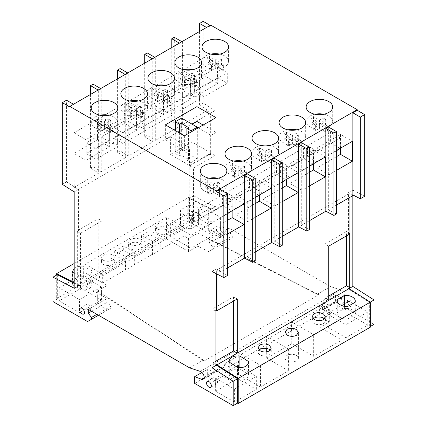 <?xml version="1.0" encoding="UTF-8"?>
<svg xmlns="http://www.w3.org/2000/svg" width="427" height="427" viewBox="0 0 427 427"><rect width="100%" height="100%" fill="white"/><g stroke="black" fill="none" stroke-linecap="round" stroke-linejoin="round"><path stroke-width="0.32" stroke-dasharray="2.13 1.6" d="M355.109 302.236L355.109 314.72L347.941 318.857L347.941 306.378M337.234 301.558L337.234 312.676L344.402 308.54A9.074 5.241 180 0 1 352.633 309.97A9.074 5.241 180 0 1 355.291 313.674A9.074 5.241 180 0 1 355.109 314.72M337.234 312.676A9.207 5.316 -0 0 0 337.084 313.626A9.207 5.316 -0 0 0 339.785 317.384A9.207 5.316 -0 0 0 347.941 318.857M324.568 318.884A6.64 3.832 180 0 1 325.47 320.81A6.64 3.832 180 0 1 321.371 324.355A6.64 3.832 180 0 1 314.133 323.522A6.64 3.832 180 0 1 312.185 320.81A6.64 3.832 180 0 1 313.263 318.718M108.906 115.221A13.28 7.665 180 0 1 113.87 117.03A13.28 7.665 180 0 1 117.761 122.453A13.28 7.665 180 0 1 113.87 127.87A13.28 7.665 180 0 1 95.088 127.87A13.28 7.665 180 0 1 91.197 122.453A13.28 7.665 180 0 1 100.051 115.221M138.545 100.964A13.28 7.665 180 0 1 143.509 102.774A13.28 7.665 180 0 1 147.4 108.191A13.28 7.665 180 0 1 139.202 115.274A13.28 7.665 180 0 1 124.732 113.614A13.28 7.665 180 0 1 120.841 108.191A13.28 7.665 180 0 1 124.732 102.774A13.28 7.665 180 0 1 129.696 100.964M165.591 85.352A13.28 7.665 180 0 1 170.554 87.156A13.28 7.665 180 0 1 174.446 92.579A13.28 7.665 180 0 1 170.554 98.002A13.28 7.665 180 0 1 151.777 98.002A13.28 7.665 180 0 1 147.886 92.579A13.28 7.665 180 0 1 156.741 85.352M192.668 69.718A13.28 7.665 180 0 1 197.632 71.528A13.28 7.665 180 0 1 201.523 76.945A13.28 7.665 180 0 1 197.632 82.368A13.28 7.665 180 0 1 178.849 82.368A13.28 7.665 180 0 1 174.958 76.945A13.28 7.665 180 0 1 183.813 69.718M219.713 54.106A13.28 7.665 180 0 1 224.677 55.91A13.28 7.665 180 0 1 228.562 61.333A13.28 7.665 180 0 1 220.364 68.416A13.28 7.665 180 0 1 205.894 66.756A13.28 7.665 180 0 1 202.003 61.333A13.28 7.665 180 0 1 205.894 55.91A13.28 7.665 180 0 1 210.858 54.106M218.021 178.219A13.28 7.665 180 0 1 222.985 180.029A13.28 7.665 180 0 1 226.876 185.446A13.28 7.665 180 0 1 222.985 190.869A13.28 7.665 180 0 1 204.202 190.869A13.28 7.665 180 0 1 200.316 185.446A13.28 7.665 180 0 1 209.166 178.219M242.685 161.086A13.28 7.665 180 0 1 247.649 162.895A13.28 7.665 180 0 1 251.54 168.318A13.28 7.665 180 0 1 243.342 175.401A13.28 7.665 180 0 1 228.867 173.736A13.28 7.665 180 0 1 224.981 168.318A13.28 7.665 180 0 1 228.867 162.895A13.28 7.665 180 0 1 233.831 161.086M269.731 145.474A13.28 7.665 180 0 1 274.694 147.283A13.28 7.665 180 0 1 278.585 152.701A13.28 7.665 180 0 1 270.387 159.789A13.28 7.665 180 0 1 255.912 158.123A13.28 7.665 180 0 1 252.021 152.701A13.28 7.665 180 0 1 255.912 147.283A13.28 7.665 180 0 1 260.876 145.474M296.802 129.84A13.28 7.665 180 0 1 301.766 131.649A13.28 7.665 180 0 1 305.657 137.072A13.28 7.665 180 0 1 297.459 144.155A13.28 7.665 180 0 1 282.989 142.495A13.28 7.665 180 0 1 279.098 137.072A13.28 7.665 180 0 1 282.989 131.649A13.28 7.665 180 0 1 287.953 129.84M323.847 114.228A13.28 7.665 180 0 1 328.811 116.037A13.28 7.665 180 0 1 332.702 121.46A13.28 7.665 180 0 1 324.504 128.543A13.28 7.665 180 0 1 310.034 126.878A13.28 7.665 180 0 1 306.143 121.46A13.28 7.665 180 0 1 310.034 116.037A13.28 7.665 180 0 1 314.998 114.228M112.824 260.048L114.751 257.433L112.803 254.919C109.686 253.611 106.563 253.697 103.43 255.186L101.471 257.823L103.414 260.337C106.558 261.65 109.691 261.554 112.824 260.048M112.803 259.045A6.64 3.832 180 0 1 114.751 261.751A6.64 3.832 180 0 1 110.652 265.295A6.64 3.832 180 0 1 103.414 264.462A6.64 3.832 180 0 1 101.471 261.751A6.64 3.832 180 0 1 103.398 259.05A6.64 3.832 180 0 1 103.43 259.034A6.64 3.832 180 0 1 112.803 259.045M139.944 244.393L141.887 241.762L139.944 239.248C136.811 237.94 133.683 238.031 130.555 239.526L128.607 242.157L130.555 244.671C133.683 245.979 136.811 245.888 139.944 244.393M139.944 248.797A6.64 3.832 180 0 1 130.555 248.797A6.64 3.832 180 0 1 128.607 246.085A6.64 3.832 180 0 1 132.706 242.541A6.64 3.832 180 0 1 139.944 243.374A6.64 3.832 180 0 1 141.887 246.085A6.64 3.832 180 0 1 139.944 248.797M166.984 228.781L168.884 226.177L166.941 223.663C163.835 222.36 160.723 222.446 157.595 223.913L155.604 226.572L157.552 229.085C160.707 230.399 163.851 230.297 166.984 228.781M157.552 233.211A6.64 3.832 -0 0 0 164.785 234.039A6.64 3.832 -0 0 0 168.884 230.5A6.64 3.832 -0 0 0 166.941 227.788A6.64 3.832 -0 0 0 157.51 227.81A6.64 3.832 -0 0 0 155.604 230.5A6.64 3.832 -0 0 0 157.552 233.211M198.528 211.29L198.71 210.292C198.667 208.931 197.781 207.784 196.052 206.855C193.719 205.723 190.976 205.35 187.821 205.745L180.653 209.881L180.504 210.789C180.546 212.171 181.443 213.329 183.204 214.274C185.505 215.4 188.222 215.784 191.36 215.427L198.528 211.29L198.528 224.405L191.36 228.546L191.36 215.427M180.653 209.881L180.653 222.366L187.821 218.224A9.074 5.241 180 0 1 196.052 219.654A9.074 5.241 180 0 1 198.71 223.358A9.074 5.241 180 0 1 198.528 224.405M180.653 222.366A9.207 5.316 -0 0 0 180.504 223.316A9.207 5.316 -0 0 0 183.204 227.073A9.207 5.316 -0 0 0 191.36 228.546M212.779 379.363A3.411 1.97 60 0 1 213.484 377.804A3.411 1.97 60 0 1 216.11 378.717A3.411 1.97 60 0 1 217.599 382.144A3.411 1.97 60 0 1 216.895 383.708A3.411 1.97 60 0 1 214.269 382.795A3.411 1.97 60 0 1 212.779 379.363M85.886 306.1A3.411 1.97 60 0 1 86.59 304.542A3.411 1.97 60 0 1 89.216 305.454A3.411 1.97 60 0 1 90.705 308.881A3.411 1.97 60 0 1 90.001 310.445A3.411 1.97 60 0 1 87.375 309.532A3.411 1.97 60 0 1 85.886 306.1M204.133 377.196L224.431 365.475L224.202 363.996L324.413 306.138L329.318 308.972L319.924 314.395L319.609 314.213L319.609 305.54L291.438 321.803L313.664 334.635L341.835 318.371L341.835 340.057L313.664 356.321L291.753 343.671L266.71 358.13L288.62 370.78L260.454 387.043L238.538 374.394L229.085 379.849L222.835 376.214L215.005 380.729L207.661 375.925L207.666 369.163L214.076 372.024L204.058 377.81M342.39 297.945L335.547 295.335L335.547 302.092L322.54 309.602L330.882 313.85L330.888 305.284L329.82 305.204L342.39 297.945A4.665 2.695 -120 0 0 344.023 297.859A4.665 2.695 -120 0 0 344.984 295.874L324.643 307.616A4.494 2.594 -120 0 0 324.413 306.138M344.984 295.874A4.494 2.594 -120 0 0 341.808 290.397A4.494 2.594 -120 0 0 341.146 290.093L330.535 286.576L229.155 228.045L209.492 239.392L209.492 243.054L212.833 247.244L212.833 249.09L208.515 251.519L232.299 237.828L232.299 235.982L229.155 231.674L229.155 228.045M259.061 350.012A6.64 3.832 -0 0 0 257.988 352.104A6.64 3.832 -0 0 0 259.931 354.816A6.64 3.832 -0 0 0 267.169 355.643A6.64 3.832 -0 0 0 271.268 352.104A6.64 3.832 -0 0 0 270.366 350.177M296.445 355.419A6.64 3.832 180 0 1 298.393 358.13A6.64 3.832 180 0 1 294.294 361.669A6.64 3.832 180 0 1 287.056 360.836A6.64 3.832 180 0 1 285.113 358.13A6.64 3.832 180 0 1 287.056 355.419A6.64 3.832 180 0 1 296.445 355.419M219.04 234.791A3.411 1.97 -120 0 0 217.551 231.359A3.411 1.97 -120 0 0 214.925 230.447A3.411 1.97 -120 0 0 214.221 232.005A3.411 1.97 -120 0 0 215.71 235.437A3.411 1.97 -120 0 0 218.336 236.35A3.411 1.97 -120 0 0 219.04 234.791M225.301 231.178A3.411 1.97 -120 0 0 223.812 227.746A3.411 1.97 -120 0 0 221.186 226.833A3.411 1.97 -120 0 0 220.481 228.392A3.411 1.97 -120 0 0 221.965 231.824A3.411 1.97 -120 0 0 224.597 232.736A3.411 1.97 -120 0 0 225.301 231.178M345.934 308.054A3.411 1.97 -120 0 0 344.445 304.622A3.411 1.97 -120 0 0 341.819 303.709A3.411 1.97 -120 0 0 341.114 305.268A3.411 1.97 -120 0 0 342.603 308.7A3.411 1.97 -120 0 0 345.229 309.612A3.411 1.97 -120 0 0 345.934 308.054M352.195 304.44A3.411 1.97 -120 0 0 350.706 301.008A3.411 1.97 -120 0 0 348.08 300.096A3.411 1.97 -120 0 0 347.375 301.654A3.411 1.97 -120 0 0 348.864 305.086A3.411 1.97 -120 0 0 351.49 305.999A3.411 1.97 -120 0 0 352.195 304.44M335.547 302.092L374.063 324.328M77.938 230.42L78.573 230.788L78.573 189.364L74.181 186.567L74.181 187.298L77.938 189.689L77.938 230.42L98.231 218.704L98.231 272.901L210.031 208.355L210.666 208.723L210.666 209.406L189.407 198.406L193.789 195.876L193.789 220.252L228.215 240.123M193.789 195.876L215.048 206.876L215.048 110.577L203.177 103.019L203.177 21.35M210.148 25.374L210.65 25.668L210.65 25.081M364.679 196.26L352.809 190.116L352.809 195.651L349.051 193.693L349.051 197.818M370.278 302.135L369.681 302.476L369.681 326.858L370.305 327.221M370.305 326.495L369.681 326.858M194.691 383.414L207.661 375.925M330.882 313.85L323.058 318.366L329.318 321.985L319.924 327.408L341.835 340.057M234.412 402.053L215.635 391.212L237.545 378.562L256.323 389.403L234.412 402.053L234.412 389.04L215.635 378.199L237.545 365.549L256.323 376.39L234.412 389.04M345.886 337.698L327.103 326.852L349.014 314.203L367.796 325.048L345.886 337.698L345.886 324.685L327.103 313.845L349.014 301.19L367.796 312.036L345.886 324.685M237.722 367.519L237.722 380.121A9.031 5.215 -0 0 0 248.503 375.007A9.031 5.215 -0 0 0 248.333 373.999L248.333 363.521M237.722 380.121L229.272 375.242A9.031 5.215 180 0 1 229.102 374.233A9.031 5.215 180 0 1 239.883 369.115L248.333 373.999M237.545 365.549L237.545 378.562M215.635 391.212L215.635 378.199M256.323 389.403L256.323 376.39M229.272 362.139L229.272 375.242M239.883 367.684L239.883 369.115M266.4 336.262L288.62 349.094L260.454 365.357L238.229 352.526L266.4 336.262L266.4 344.936L238.229 361.199L238.229 352.526M291.753 343.671L291.753 330.658L291.438 330.477L319.609 314.213M291.753 330.658L266.71 345.117L266.4 344.936M238.538 374.394L238.538 361.381L238.229 361.199M238.538 361.381L229.091 366.836L224.202 363.996M324.643 307.616A4.665 2.695 60 0 1 323.682 309.602A4.665 2.695 60 0 1 323.058 309.81L323.058 318.366M329.318 308.972L329.318 321.985M319.924 327.408L319.924 320.693M319.924 317.031L319.924 314.395M341.835 318.371L319.609 305.54M291.438 330.477L291.438 321.803M313.664 356.321L313.664 334.635M266.71 358.13L266.71 351.864M266.71 348.464L266.71 345.117M288.62 349.094L288.62 370.78M260.454 365.357L260.454 387.043M229.091 366.836L229.085 379.849M222.835 376.214L222.835 367.663L223.47 367.455L224.431 365.475M222.835 367.663L215.016 372.179L214.087 372.024M227.516 267.985L220.732 271.903L216.959 269.955L216.959 274.027M220.732 271.903L220.732 271.182L216.334 268.909L216.334 273.707M74.191 283.405L78.573 285.674L78.573 284.985L74.191 282.674M57.319 274.673L57.319 299.039L56.684 298.676L56.684 275.036M211.952 271.439L216.334 268.909M227.516 275.447L220.044 271.583L220.732 271.182M255.25 251.978L247.148 256.654L247.148 173.816M282.295 236.361L274.193 241.041L274.193 158.203M309.399 220.711L301.297 225.392L301.297 142.554M336.444 205.099L328.342 209.774L328.342 126.936M220.044 271.583L220.044 189.465M282.295 201.683L274.801 206.006L274.801 186.108L282.295 181.779M309.399 186.033L301.852 190.389L301.852 170.49L309.399 166.13M336.444 170.416L328.907 174.771L328.907 154.868L336.444 150.517M255.25 217.295L247.745 221.624L247.745 201.725L255.25 197.397M227.516 234.049L220.572 238.058L220.572 217.412L227.516 213.404M227.516 220.316L208.68 231.194L208.68 210.548L220.572 217.412M208.68 210.548L232.155 196.996L232.155 210.73M244.052 203.86L232.155 196.996M220.572 238.058L208.68 231.194M232.112 210.751L232.112 200.471L208.936 213.847L208.936 224.431L227.516 213.708M222.408 205.451L199.238 218.832L199.238 208.248L222.408 194.867L222.408 205.451L231.85 210.901M208.936 224.431L199.238 218.832M208.936 213.847L199.238 208.248M232.112 200.471L222.408 194.867M282.295 187.944L262.904 199.142L262.904 179.239L274.801 186.108M262.904 179.239L286.384 165.687L286.384 179.42M298.276 172.556L286.384 165.687M274.801 206.006L262.904 199.142M286.218 179.516L286.218 169.231L263.048 182.612L263.048 193.196L282.295 182.083M276.515 174.211L253.344 187.592L253.344 177.008L276.515 163.626L276.515 174.211L285.957 179.666M263.048 193.196L253.344 187.592M263.048 182.612L253.344 177.008M286.218 169.231L276.515 163.626M309.399 172.294L289.96 183.519L289.96 163.621L301.852 170.49M289.96 163.621L313.434 150.069L313.434 163.803M325.331 156.933L313.434 150.069M301.852 190.389L289.96 183.519M313.274 163.893L313.274 153.613L290.098 166.989L290.098 177.573L309.399 166.434M303.57 148.009L303.57 158.593L280.395 171.974L280.395 161.39L303.57 148.009L313.274 153.613M313.012 164.048L303.57 158.593M290.098 177.573L280.395 171.974M290.098 166.989L280.395 161.39M336.444 156.682L317.01 167.902L317.01 148.004L340.49 134.446L352.382 141.316M340.49 134.446L340.49 148.185M328.907 174.771L317.01 167.902M328.907 154.868L317.01 148.004M340.324 148.276L340.324 137.99L317.154 151.371L317.154 161.956L336.444 150.816M330.621 142.976L307.451 156.351L307.451 145.772L330.621 132.391L330.621 142.976L340.068 148.425M317.154 161.956L307.451 156.351M317.154 151.371L307.451 145.772M340.324 137.99L330.621 132.391M255.25 203.562L235.853 214.76L235.853 194.861L259.328 181.304L271.22 188.174M259.328 181.304L259.328 195.043M247.745 221.624L235.853 214.76M247.745 201.725L235.853 194.861M259.168 195.134L259.168 184.848L235.992 198.229L235.992 208.814L255.25 197.696M249.464 189.834L226.289 203.209L226.289 192.625L249.464 179.249L249.464 189.834L258.906 195.283M235.992 208.814L226.289 203.209M235.992 198.229L226.289 192.625M259.168 184.848L249.464 179.249M69.798 106.985L74.026 104.546L74.026 132.802L97.5 119.25L97.5 139.896L74.026 153.448L74.181 186.567M74.181 187.298L98.658 173.165L98.658 90.327L101.194 88.859L101.194 117.121L124.673 103.564L124.673 123.462L101.194 137.019L101.194 171.702L125.703 157.552L125.703 74.709L128.239 73.247L128.239 101.503L151.724 87.946L151.724 107.844L128.239 121.401L128.239 156.085L152.807 141.903L152.807 59.059L155.311 57.618L155.311 85.875L178.78 72.323L178.78 92.227L155.311 105.773L155.311 140.456L179.884 126.269L179.884 43.431L182.388 41.985L182.388 70.241L205.83 56.706L205.83 76.604L182.388 90.14L182.388 124.823L206.268 111.036L206.268 110.305L207.02 109.872L207.02 27.76L210.65 25.668M90.556 94.42L90.556 168.003L98.658 173.165M90.556 168.003L93.091 166.541L101.194 171.702M117.601 78.803L117.601 152.391L125.703 157.552M117.601 152.391L120.136 150.923L128.239 156.085M144.705 63.153L144.705 136.741L152.807 141.903M144.705 136.741L147.208 135.295L155.311 140.456M171.782 47.525L171.782 121.108L179.884 126.269M171.782 121.108L174.285 119.661L182.388 124.823M206.268 111.036L210.031 113.427L210.031 154.158L210.666 154.526L210.666 113.107L206.268 110.305M77.938 189.689L210.031 113.427M193.49 222.237L215.037 209.801L215.037 155.604L193.49 168.041L193.49 222.237L189.737 220.07L189.737 165.873L210.031 154.158M78.573 284.985L77.324 285.706L80.441 287.51L101.989 275.068L101.989 220.871L98.231 218.704M101.989 220.871L80.441 233.307L77.324 231.509L78.573 230.788M77.324 285.706L77.324 231.509M74.191 288.198L78.573 285.674M78.573 189.364L74.191 191.894M74.026 186.658L66.548 181.897L66.548 100.233M62.321 184.341L66.548 181.897M73.519 104.257L74.026 104.546M74.026 132.802L85.918 139.672L85.918 160.317L74.026 153.448M85.918 160.317L109.392 146.765L109.392 126.12L85.918 139.672M97.5 139.896L109.392 146.765M97.5 119.25L109.392 126.12M109.349 129.594L109.349 140.179L86.179 153.555L86.179 142.97L109.349 129.594L119.053 135.194L119.053 145.778L95.883 159.159L86.179 153.555M109.349 140.179L119.053 145.778M95.883 159.159L95.883 148.575L86.179 142.97M95.883 148.575L119.053 135.194M57.319 299.039L52.937 301.569M56.684 298.676L188.771 222.414L189.407 222.782L193.789 220.252M184.069 248.984L188.483 251.524L197.877 246.101L208.515 251.519M87.514 321.536L107.166 310.162L97.671 303.949L107.065 298.532L85.128 285.866L166.546 238.858L184.08 248.978M190.992 248.268L170.645 236.521L192.556 223.871L212.902 235.619L190.992 248.268L190.992 235.256L170.645 223.513L192.556 210.863L212.902 222.606L190.992 235.256M81.082 288.23L101.429 299.978L79.518 312.628L59.172 300.88L81.082 288.23L81.082 275.218L59.172 287.867L79.518 299.615L79.518 312.628M79.518 299.615L101.429 286.965L81.082 275.218M101.429 299.978L101.429 286.965M59.172 300.88L59.172 287.867M81.157 289.73L72.707 284.852A9.031 5.215 180 0 1 72.531 283.838A9.031 5.215 180 0 1 83.318 278.724L91.768 283.603A9.031 5.215 180 0 1 91.938 284.617A9.031 5.215 180 0 1 81.157 289.73L81.157 276.739L74.191 273.131M72.707 284.852L72.707 272.362M74.191 268.498C76.524 266.79 79.561 266.032 83.318 266.234L83.318 278.724M91.768 283.603L91.938 271.567C91.095 275.041 87.503 276.765 81.157 276.739M83.318 266.234L91.768 270.611M101.989 275.068L98.231 272.901L77.938 284.617M210.031 208.355L188.771 197.343L74.191 263.496M141.46 235.597L152.514 241.212L161.123 236.243L150.064 230.628L141.46 235.597L141.454 239.574L150.064 234.604L160.835 240.711L160.83 249.389L161.112 249.549L152.503 254.519L152.514 241.212M125.703 256.696L134.324 251.716L123.312 246.075L114.687 251.049L125.703 256.696L125.703 269.992L125.415 269.832L102.693 282.952L85.165 272.832L85.165 264.158L166.546 217.172L184.08 227.292L160.835 240.711M192.556 210.863L192.556 223.871M170.645 236.521L170.645 223.513M212.902 235.619L212.902 222.606M187.821 205.745L187.821 218.224M152.503 254.519L152.22 254.359L152.225 245.68L134.041 256.179L134.041 264.852L134.324 265.018L125.703 269.992M102.693 282.952L102.693 274.278L125.415 261.159L114.687 255.026L123.312 250.046L134.041 256.179M102.693 274.278L85.165 264.158M152.225 245.68L141.454 239.574M188.483 251.524L188.483 238.512L184.069 235.971L160.83 249.389M188.483 238.512L197.877 233.089L318.9 294.737L204.453 360.81L97.671 290.942L107.065 285.519L85.138 272.858L85.133 285.871M152.22 254.359L134.041 264.852M161.112 249.549L161.123 236.243M150.064 234.604L150.064 230.628M184.08 235.966L184.08 227.292M166.546 238.858L166.546 217.172M197.877 233.089L197.877 246.101M318.9 294.737L317.218 294.267L209.492 239.392M317.218 294.267L330.535 286.576M189.684 367.898L202.969 360.228L204.453 360.81M97.671 290.942L97.671 303.949M107.166 310.162L110.871 308.086L110.871 306.239L107.919 301.82L107.919 298.035L202.969 360.228M110.871 308.086L98.493 315.249M110.871 306.239L96.892 314.325M91.597 311.267L107.919 301.82M88.298 309.361L107.919 298.035M107.065 298.532L107.065 285.519M125.415 261.159L125.415 269.832M114.687 251.049L114.687 255.026M134.324 265.018L134.324 251.716M123.312 250.046L123.312 246.075M229.155 231.674L209.492 243.054M212.833 247.244L232.299 235.982M212.833 249.09L232.299 237.828M188.771 197.343L188.771 222.414M349.051 233.697L348.427 234.06L349.051 234.423M348.427 234.06L348.427 192.641L352.819 194.92M369.681 302.476L348.427 288.946L348.427 288.257M189.407 198.406L189.407 222.782M349.051 193.693L216.959 269.955M336.444 213.97L328.342 209.774M309.399 229.582L301.297 225.392M282.295 245.231L274.193 241.041M255.25 260.844L247.148 256.654M328.763 295.996L325.006 298.163L325.006 243.966L328.763 246.133M325.006 243.966L346.548 231.53L349.676 233.334M348.427 192.641L352.809 190.116M349.019 288.599L348.427 288.946M328.763 300.33L325.006 298.163M346.548 235.864L346.548 231.53M215.085 361.626L211.952 363.436L211.952 309.239L233.494 296.797L237.252 298.969M233.494 296.797L233.494 301.136M215.085 365.24L211.952 363.436M215.085 311.043L211.952 309.239M215.048 206.876L210.666 209.406M210.666 208.723L211.915 207.997L211.915 153.8L210.666 154.526M215.048 110.577L210.666 113.107M207.02 109.872L199.548 105.111L203.177 103.019M199.548 105.111L199.548 31.497M206.513 27.472L207.02 27.76M215.037 155.604L211.915 153.8M189.737 165.873L193.49 168.041M211.915 207.997L215.037 209.801M80.441 287.51L80.441 233.307M182.356 90.161L182.356 70.258L194.248 77.127L194.248 97.025L182.356 90.161L182.356 70.258M174.285 37.309L174.285 119.661M181.881 41.691L182.388 41.985M179.377 43.138L179.884 43.431M194.248 97.025L217.727 83.473L217.727 63.575L194.248 77.127M205.83 76.604L217.727 83.473M205.83 56.706L217.727 63.575M217.562 67.119L217.562 77.703L194.392 91.079L194.392 80.495L217.562 67.119L227.265 72.718L227.265 83.302L204.095 96.683L194.392 91.079M217.562 77.703L227.265 83.302M204.095 96.683L204.095 86.099L194.392 80.495M204.095 86.099L227.265 72.718M155.311 85.875L167.208 92.739L167.208 112.637L155.311 105.773M147.208 52.937L147.208 135.295M154.809 57.325L155.311 57.618M152.3 58.771L152.807 59.059M167.208 112.637L190.672 99.091L190.672 79.192L167.208 92.739M178.78 92.227L190.672 99.091M178.78 72.323L190.672 79.192M167.336 96.112L190.511 82.737L190.511 93.321L167.336 106.697L167.336 96.112L177.04 101.717L200.215 88.336L200.215 98.92L190.511 93.321M190.511 82.737L200.215 88.336M200.215 98.92L177.04 112.301L167.336 106.697M177.04 112.301L177.04 101.717M128.239 101.503L140.131 108.373L140.131 128.271L128.239 121.401M120.136 68.571L120.136 150.923M127.732 72.958L128.239 73.247M125.196 74.421L125.703 74.709M140.131 128.271L163.621 114.708L163.621 94.81L140.131 108.373M151.724 107.844L163.621 114.708M151.724 87.946L163.621 94.81M163.456 98.354L163.456 108.938L140.286 122.319L140.286 111.735L163.456 98.354L173.159 103.958L173.159 114.543L149.989 127.919L140.286 122.319M163.456 108.938L173.159 114.543M149.989 127.919L149.989 117.334L140.286 111.735M149.989 117.334L173.159 103.958M101.194 117.121L113.086 123.985L113.086 143.883L101.194 137.019M93.091 84.183L93.091 166.541M100.687 88.57L101.194 88.859M98.151 90.033L98.658 90.327M113.086 143.883L136.565 130.331L136.565 110.428L113.086 123.985M124.673 123.462L136.565 130.331M124.673 103.564L136.565 110.428M136.405 113.972L136.405 124.556L113.23 137.937L113.23 127.353L136.405 113.972L146.109 119.576L146.109 130.16L122.933 143.541L113.23 137.937M136.405 124.556L146.109 130.16M122.933 143.541L122.933 132.957L113.23 127.353M122.933 132.957L146.109 119.576M319.423 122.901L325.294 126.291L327.797 124.844L321.926 121.46L325.7 119.282L323.196 117.836L319.423 120.014L313.551 116.624L311.048 118.071L316.919 121.46L313.146 123.638L315.649 125.079L319.423 122.901L319.423 128.324L315.649 130.502L313.146 129.055L316.919 126.878L316.919 121.46M316.919 126.878L311.048 123.488L313.551 122.042L319.423 125.431L323.196 123.254L325.7 124.7L321.926 126.878L327.797 130.267L327.797 124.844M327.797 130.267L325.294 131.713L319.423 128.324M325.294 126.291L325.294 131.713M315.649 125.079L315.649 130.502M313.146 123.638L313.146 129.055M311.048 118.071L311.048 123.488M313.551 116.624L313.551 122.042M319.423 125.431L319.423 120.014M323.196 117.836L323.196 123.254M325.7 119.282L325.7 124.7M321.926 126.878L321.926 121.46M292.378 138.519L298.249 141.908L300.752 140.462L294.881 137.072L298.654 134.895L296.151 133.448L292.378 135.626L286.506 132.237L284.003 133.683L289.874 137.072L286.101 139.25L288.604 140.696L292.378 138.519L292.378 143.936L288.604 146.114L286.101 144.673L289.874 142.495L289.874 137.072M289.874 142.495L284.003 139.106L286.506 137.659L292.378 141.049L296.151 138.871L298.654 140.318L294.881 142.495L300.752 145.879L300.752 140.462M300.752 145.879L298.249 147.326L292.378 143.936M298.249 141.908L298.249 147.326M288.604 140.696L288.604 146.114M286.101 139.25L286.101 144.673M284.003 133.683L284.003 139.106M286.506 132.237L286.506 137.659M292.378 141.049L292.378 135.626M296.151 133.448L296.151 138.871M298.654 134.895L298.654 140.318M294.881 142.495L294.881 137.072M265.3 154.147L271.172 157.536L273.675 156.09L267.809 152.701L271.577 150.523L269.074 149.082L265.3 151.259L259.435 147.87L256.931 149.317L262.797 152.701L259.029 154.878L261.532 156.325L265.3 154.147L265.3 159.57L261.532 161.748L259.029 160.301L262.797 158.123L262.797 152.701M262.797 158.123L256.931 154.734L259.435 153.288L265.3 156.677L269.074 154.499L271.577 155.946L267.809 158.123L273.675 161.513L273.675 156.09M273.675 161.513L271.172 162.959L265.3 159.57M271.172 157.536L271.172 162.959M261.532 156.325L261.532 161.748M259.029 154.878L259.029 160.301M256.931 149.317L256.931 154.734M259.435 147.87L259.435 153.288M265.3 156.677L265.3 151.259M269.074 149.082L269.074 154.499M271.577 150.523L271.577 155.946M267.809 158.123L267.809 152.701M238.261 169.765L244.127 173.154L246.635 171.707L240.764 168.318L244.532 166.14L242.029 164.694L238.261 166.872L232.389 163.482L229.886 164.929L235.757 168.318L231.984 170.496L234.487 171.942L238.261 169.765L238.261 175.182L234.487 177.36L231.984 175.913L235.757 173.741L235.757 168.318M235.757 173.741L229.886 170.352L232.389 168.905L238.261 172.294L242.029 170.117L244.532 171.563L240.764 173.741L246.635 177.125L246.635 171.707M246.635 177.125L244.127 178.571L238.261 175.182M244.127 173.154L244.127 178.571M234.487 171.942L234.487 177.36M231.984 170.496L231.984 175.913M229.886 164.929L229.886 170.352M232.389 163.482L232.389 168.905M238.261 172.294L238.261 166.872M242.029 164.694L242.029 170.117M244.532 166.14L244.532 171.563M240.764 173.741L240.764 168.318M213.596 186.893L219.462 190.282L221.965 188.835L216.099 185.446L219.868 183.268L217.364 181.827L213.596 184.005L207.725 180.616L205.222 182.062L211.087 185.446L207.319 187.624L209.822 189.07L213.596 186.893L213.596 192.315L209.822 194.493L207.319 193.047L211.087 190.869L211.087 185.446M211.087 190.869L205.222 187.48L207.725 186.033L213.596 189.423L217.364 187.245L219.868 188.691L216.099 190.869L221.965 194.258L221.965 188.835M221.965 194.258L219.462 195.705L213.596 192.315M219.462 190.282L219.462 195.705M209.822 189.07L209.822 194.493M207.319 187.624L207.319 193.047M205.222 182.062L205.222 187.48M207.725 180.616L207.725 186.033M213.596 189.423L213.596 184.005M217.364 181.827L217.364 187.245M219.868 183.268L219.868 188.691M216.099 190.869L216.099 185.446M215.283 62.78L221.154 66.169L223.657 64.723L217.786 61.333L221.56 59.156L219.056 57.709L215.283 59.887L209.417 56.497L206.908 57.944L212.779 61.333L209.006 63.511L211.514 64.957L215.283 62.78L215.283 68.203L211.514 70.38L209.006 68.934L212.779 66.756L212.779 61.333M212.779 66.756L206.908 63.367L209.417 61.92L215.283 65.31L219.056 63.132L221.56 64.578L217.786 66.756L223.657 70.145L223.657 64.723M223.657 70.145L221.154 71.592L215.283 68.203M221.154 66.169L221.154 71.592M211.514 64.957L211.514 70.38M209.006 63.511L209.006 68.934M206.908 57.944L206.908 63.367M209.417 56.497L209.417 61.92M215.283 65.31L215.283 59.887M219.056 57.709L219.056 63.132M221.56 59.156L221.56 64.578M217.786 66.756L217.786 61.333M188.238 78.392L194.109 81.781L196.612 80.335L190.746 76.945L194.515 74.768L192.011 73.327L188.238 75.504L182.372 72.115L179.868 73.561L185.734 76.945L181.966 79.123L184.469 80.57L188.238 78.392L188.238 83.815L184.469 85.992L181.966 84.546L185.734 82.368L185.734 76.945M185.734 82.368L179.868 78.979L182.372 77.533L188.238 80.922L192.011 78.744L194.515 80.191L190.746 82.368L196.612 85.758L196.612 80.335M196.612 85.758L194.109 87.204L188.238 83.815M194.109 81.781L194.109 87.204M184.469 80.57L184.469 85.992M181.966 79.123L181.966 84.546M179.868 73.561L179.868 78.979M182.372 72.115L182.372 77.533M188.238 80.922L188.238 75.504M192.011 73.327L192.011 78.744M194.515 74.768L194.515 80.191M190.746 82.368L190.746 76.945M161.166 94.025L167.037 97.415L169.54 95.968L163.669 92.579L167.443 90.401L164.934 88.955L161.166 91.132L155.295 87.743L152.791 89.19L158.663 92.579L154.889 94.757L157.392 96.203L161.166 94.025L161.166 99.448L157.392 101.626L154.889 100.18L158.663 98.002L158.663 92.579M158.663 98.002L152.791 94.613L155.295 93.166L161.166 96.555L164.934 94.378L167.443 95.824L163.669 98.002L169.54 101.391L169.54 95.968M169.54 101.391L167.037 102.838L161.166 99.448M167.037 97.415L167.037 102.838M157.392 96.203L157.392 101.626M154.889 94.757L154.889 100.18M152.791 89.19L152.791 94.613M155.295 87.743L155.295 93.166M161.166 96.555L161.166 91.132M164.934 88.955L164.934 94.378M167.443 90.401L167.443 95.824M163.669 98.002L163.669 92.579M134.121 109.638L139.992 113.027L142.495 111.58L136.624 108.191L140.398 106.013L137.894 104.572L134.121 106.75L128.249 103.361L125.746 104.802L131.617 108.191L127.844 110.369L130.347 111.815L134.121 109.638L134.121 115.06L130.347 117.238L127.844 115.792L131.617 113.614L131.617 108.191M131.617 113.614L125.746 110.225L128.249 108.778L134.121 112.168L137.894 109.99L140.398 111.436L136.624 113.614L142.495 117.003L142.495 111.58M142.495 117.003L139.992 118.45L134.121 115.06M139.992 113.027L139.992 118.45M130.347 111.815L130.347 117.238M127.844 110.369L127.844 115.792M125.746 104.802L125.746 110.225M128.249 103.361L128.249 108.778M134.121 112.168L134.121 106.75M137.894 104.572L137.894 109.99M140.398 106.013L140.398 111.436M136.624 113.614L136.624 108.191M104.482 123.899L110.347 127.289L112.851 125.842L106.985 122.453L110.753 120.275L108.25 118.829L104.482 121.006L98.61 117.617L96.107 119.064L101.973 122.453L98.205 124.631L100.708 126.077L104.482 123.899L104.482 129.317L100.708 131.495L98.205 130.048L101.973 127.87L101.973 122.453M101.973 127.87L96.107 124.487L98.61 123.04L104.482 126.429L108.25 124.252L110.753 125.693L106.985 127.87L112.851 131.26L112.851 125.842M112.851 131.26L110.347 132.706L104.482 129.317M110.347 127.289L110.347 132.706M100.708 126.077L100.708 131.495M98.205 124.631L98.205 130.048M96.107 119.064L96.107 124.487M98.61 117.617L98.61 123.04M104.482 126.429L104.482 121.006M108.25 118.829L108.25 124.252M110.753 120.275L110.753 125.693M106.985 127.87L106.985 122.453M203.14 125.02L215.977 132.429L211.029 135.284L211.029 152.994L189.433 165.462L170.405 154.478L192.001 142.01L192.155 124.209M215.977 117.612L215.977 132.429M184.395 135.845L184.395 150.662L189.433 147.753L189.433 165.462M184.395 150.662L165.361 139.677L170.405 136.768L170.405 154.478M165.361 124.855L165.361 139.677M189.433 147.753L170.405 136.768M211.029 152.994L192.001 142.01M190.997 162.607L186.893 160.237L188.499 159.319L180.984 154.985L179.372 155.898L175.273 153.528L181.635 149.941L197.317 158.993L190.997 162.607L190.997 132.034M192.001 124.3L197.317 127.369M198.197 127.876L211.029 135.284M197.317 158.993L197.317 128.383M186.893 134.398L186.893 160.237M188.499 159.319L188.499 127.513M180.984 154.985L180.984 133.875M179.372 132.946L179.372 155.898M175.273 130.577L175.273 153.528M181.635 118.135L181.635 149.941M201.939 372.467L207.666 369.163M215.005 380.729L215.016 372.179M323.058 309.81L330.888 305.284M322.54 309.602L322.545 302.866L329.82 305.23M322.545 302.866L335.547 295.335M349.014 301.19L349.014 314.203M327.103 326.852L327.103 313.845M367.796 325.048L367.796 312.036M344.402 306.239L344.402 308.54M200.29 371.415L341.146 290.093M184.074 235.966L184.074 248.978M355.291 313.674L355.291 301.142M325.47 320.81L325.47 316.882M117.761 107.994L117.761 122.453M147.4 93.737L147.4 108.191M174.446 78.12L174.446 92.579M201.523 62.491L201.523 76.945M228.562 46.879L228.562 61.333M226.876 170.992L226.876 185.446M251.54 153.859L251.54 168.318M278.585 138.247L278.585 152.701M305.657 122.613L305.657 137.072M332.702 107.001L332.702 121.46M114.751 261.751L114.751 257.433M141.887 246.085L141.887 241.762M168.884 230.5L168.884 226.177M198.71 223.358L198.71 210.292M207.228 381.418L213.484 377.804M80.329 308.155L86.59 304.542M271.268 352.104L271.268 348.176M298.393 358.13L298.393 332.516M221.186 226.833L214.925 230.447M348.08 300.096L341.819 303.709M351.49 305.999L345.229 309.612M224.597 232.736L218.336 236.35M285.113 358.13L285.113 332.121M248.503 375.007L248.503 362.464M229.102 374.233L229.102 361.071M257.988 352.104L257.988 347.781M203.167 379.181L223.47 367.455M83.74 314.058L90.001 310.445M210.634 387.321L216.895 383.708M72.531 283.838L72.531 271.407M91.938 284.617L91.938 271.567M180.504 223.316L180.504 210.789M155.604 230.5L155.604 226.572M128.607 246.085L128.607 242.157M101.471 261.751L101.471 257.823M306.143 107.001L306.143 121.46M279.098 122.613L279.098 137.072M252.021 138.247L252.021 152.701M224.981 153.859L224.981 168.318M200.316 170.992L200.316 185.446M202.003 46.879L202.003 61.333M174.958 62.491L174.958 76.945M147.886 78.12L147.886 92.579M120.841 93.737L120.841 108.191M91.197 107.994L91.197 122.453M312.185 320.81L312.185 316.487M323.682 309.602L344.023 297.859M337.084 313.626L337.084 300.555"/><path stroke-width="0.64" d="M355.109 302.236L355.291 301.142C355.248 299.631 354.362 298.308 352.633 297.171C350.3 295.767 347.557 295.185 344.402 295.42L337.234 299.562L337.084 300.555C337.127 302.092 338.024 303.432 339.785 304.584C342.086 305.978 344.808 306.575 347.941 306.378L355.109 302.236M323.522 319.674L325.47 316.882L323.522 313.973C320.394 312.329 317.261 312.233 314.133 313.696L312.185 316.487L314.133 319.396C317.261 321.045 320.394 321.136 323.522 319.674M313.263 318.718A6.64 3.832 180 0 1 323.522 318.099A6.64 3.832 180 0 1 324.568 318.884M113.87 113.417A13.28 7.665 0 0 0 117.761 107.994A13.28 7.665 0 0 0 113.87 102.571A13.28 7.665 0 0 0 99.395 100.911A13.28 7.665 0 0 0 91.197 107.994A13.28 7.665 0 0 0 95.088 113.417A13.28 7.665 0 0 0 113.87 113.417M124.732 99.155A13.28 7.665 0 0 0 139.202 100.82A13.28 7.665 0 0 0 147.4 93.737A13.28 7.665 0 0 0 143.509 88.314A13.28 7.665 0 0 0 124.732 88.314A13.28 7.665 0 0 0 120.841 93.737A13.28 7.665 0 0 0 124.732 99.155M170.554 83.543A13.28 7.665 0 0 0 174.446 78.12A13.28 7.665 0 0 0 170.554 72.702A13.28 7.665 0 0 0 156.085 71.037A13.28 7.665 0 0 0 147.886 78.12A13.28 7.665 0 0 0 151.777 83.543A13.28 7.665 0 0 0 170.554 83.543M197.632 67.914A13.28 7.665 0 0 0 201.523 62.491A13.28 7.665 0 0 0 197.632 57.069A13.28 7.665 0 0 0 183.156 55.409A13.28 7.665 0 0 0 174.958 62.491A13.28 7.665 0 0 0 178.849 67.914A13.28 7.665 0 0 0 197.632 67.914M205.894 52.297A13.28 7.665 0 0 0 220.364 53.962A13.28 7.665 0 0 0 228.562 46.879A13.28 7.665 0 0 0 224.677 41.456A13.28 7.665 0 0 0 205.894 41.456A13.28 7.665 0 0 0 202.003 46.879A13.28 7.665 0 0 0 205.894 52.297M222.985 176.415A13.28 7.665 0 0 0 226.876 170.992A13.28 7.665 0 0 0 222.985 165.569A13.28 7.665 0 0 0 208.509 163.909A13.28 7.665 0 0 0 200.316 170.992A13.28 7.665 0 0 0 204.202 176.415A13.28 7.665 0 0 0 222.985 176.415M228.867 159.282A13.28 7.665 0 0 0 243.342 160.942A13.28 7.665 0 0 0 251.54 153.859A13.28 7.665 0 0 0 247.649 148.436A13.28 7.665 0 0 0 228.867 148.436A13.28 7.665 0 0 0 224.981 153.859A13.28 7.665 0 0 0 228.867 159.282M255.912 143.669A13.28 7.665 0 0 0 270.387 145.329A13.28 7.665 0 0 0 278.585 138.247A13.28 7.665 0 0 0 274.694 132.824A13.28 7.665 0 0 0 255.912 132.824A13.28 7.665 0 0 0 252.021 138.247A13.28 7.665 0 0 0 255.912 143.669M282.989 128.036A13.28 7.665 0 0 0 297.459 129.696A13.28 7.665 0 0 0 305.657 122.613A13.28 7.665 0 0 0 301.766 117.19A13.28 7.665 0 0 0 282.989 117.19A13.28 7.665 0 0 0 279.098 122.613A13.28 7.665 0 0 0 282.989 128.036M310.034 112.424A13.28 7.665 0 0 0 324.504 114.084A13.28 7.665 0 0 0 332.702 107.001A13.28 7.665 0 0 0 328.811 101.578A13.28 7.665 0 0 0 310.034 101.578A13.28 7.665 0 0 0 306.143 107.001A13.28 7.665 0 0 0 310.034 112.424M211.338 385.757A3.411 1.97 -120 0 0 209.854 382.33A3.411 1.97 -120 0 0 207.228 381.418A3.411 1.97 -120 0 0 206.519 382.976A3.411 1.97 -120 0 0 208.008 386.408A3.411 1.97 -120 0 0 210.634 387.321A3.411 1.97 -120 0 0 211.338 385.757M84.445 312.5A3.411 1.97 -120 0 0 82.961 309.068A3.411 1.97 -120 0 0 80.329 308.155A3.411 1.97 -120 0 0 79.625 309.714A3.411 1.97 -120 0 0 81.114 313.146A3.411 1.97 -120 0 0 83.74 314.058A3.411 1.97 -120 0 0 84.445 312.5M73.519 104.257L66.548 100.233L62.321 102.672L62.321 184.341L74.191 191.894L74.191 288.198L52.937 277.198L52.937 301.569L87.514 321.536L91.447 319.327L91.447 317.48L88.298 313.178L88.298 309.361L189.684 367.898L200.29 371.415A4.494 2.594 60 0 1 200.952 371.72A4.494 2.594 60 0 1 204.133 377.196A4.665 2.695 60 0 1 203.167 379.181A4.665 2.695 60 0 1 201.539 379.267L204.058 377.81M269.32 350.967L271.268 348.176L269.32 345.267C266.192 343.618 263.059 343.527 259.931 344.989L257.988 347.781L259.931 350.69C263.059 352.339 266.192 352.43 269.32 350.967M270.366 350.177A6.64 3.832 -0 0 0 269.32 349.393A6.64 3.832 -0 0 0 259.931 349.393A6.64 3.832 -0 0 0 259.061 350.012M296.445 335.307L298.393 332.516L296.445 329.607C293.317 327.957 290.189 327.867 287.056 329.329L285.113 332.121L287.056 335.03C290.189 336.673 293.317 336.77 296.445 335.307M199.548 31.497L199.548 23.448L203.177 21.35L210.148 25.374M216.35 191.013L357.202 109.691L210.65 25.081L69.798 106.403L216.35 191.013L216.35 191.595L223.823 195.913L227.516 193.778L227.516 275.447L223.823 277.582L223.823 195.913M357.202 109.691L357.202 110.278L364.679 114.591L364.679 196.26L360.324 198.768L352.819 194.92L352.809 286.416L374.063 299.946L374.063 324.328L370.305 326.495M374.063 299.946L370.278 302.135M349.051 197.818L349.051 234.423L328.763 246.133L328.763 300.33L216.959 364.877L238.218 378.413L370.305 302.151L370.305 327.221L238.218 403.483L237.593 403.12L233.211 405.65L194.691 383.414L194.691 376.651L201.539 379.267M370.305 302.151L348.427 288.257L349.676 287.531L349.676 233.334L349.051 233.697M328.763 300.33L349.051 288.62M229.272 362.139L237.722 367.519C244.068 367.951 247.665 366.265 248.503 362.464L248.333 361.391L239.883 356.011C233.537 355.584 229.939 357.271 229.102 361.071L229.272 362.139M248.333 363.521L248.333 361.391M239.883 356.011L239.883 367.684M319.924 320.693L319.924 317.031M266.71 351.864L266.71 348.464M233.211 405.65L233.211 381.268L211.952 367.732L211.952 271.439L223.823 277.582M62.321 102.672L69.798 106.985L69.798 106.403M237.593 403.12L237.593 378.738L233.211 381.268M238.218 378.413L238.218 403.483M216.959 364.877L216.334 364.519L216.334 365.202L237.593 378.738M216.334 273.707L216.334 310.322L216.959 310.68L216.959 274.027M56.684 275.036L56.684 273.606L74.191 282.674M52.937 277.198L57.319 274.673L74.191 283.405M211.952 367.732L216.334 365.202M216.334 310.322L215.085 311.043L215.085 365.24L216.334 364.519M227.516 193.778L220.044 189.465L216.35 191.595M255.25 178.491L255.25 260.844L252.651 262.343L252.651 179.991L255.25 178.491L247.148 173.816L244.548 175.316L244.548 258.154L227.516 267.985M282.295 162.879L282.295 245.231L279.76 246.694L279.76 164.342L282.295 162.879L274.193 158.203L271.657 159.666L271.657 242.504L255.25 251.978M309.399 147.23L309.399 229.582L306.799 231.082L306.799 148.729L309.399 147.23L301.297 142.554L298.703 144.054L298.703 226.892L282.295 236.361M336.444 131.612L336.444 213.97L333.909 215.432L333.909 133.08L336.444 131.612L328.342 126.936L325.806 128.399L325.806 211.242L309.399 220.711M352.819 195.646L336.444 205.099M357.202 110.278L352.851 112.787L352.851 194.899M282.295 181.779L298.276 172.556L298.276 192.454L282.295 201.683M309.399 166.13L325.331 156.933L325.331 176.837L309.399 186.033M336.444 150.517L352.382 141.316L352.382 161.214L336.444 170.416M255.25 197.397L271.22 188.174L271.22 208.072L255.25 217.295M227.516 213.404L244.052 203.86L244.052 224.506L227.516 234.049M232.155 210.73L232.155 217.637L227.516 220.316M244.052 224.506L232.155 217.637M227.516 213.708L232.112 210.751M286.384 179.42L286.384 185.585L282.295 187.944M298.276 192.454L286.384 185.585M282.295 182.083L286.218 179.516M313.434 163.803L313.434 169.967L309.399 172.294M325.331 176.837L313.434 169.967M309.399 166.434L313.274 163.893M340.49 148.185L340.49 154.35L336.444 156.682M352.382 161.214L340.49 154.35M336.444 150.816L340.324 148.276M259.328 195.043L259.328 201.208L255.25 203.562M271.22 208.072L259.328 201.208M255.25 197.696L259.168 195.134M184.395 135.845L215.977 117.612L196.948 106.622L165.361 124.855L184.395 135.845M74.191 273.131L72.707 272.362L72.531 271.407L74.191 268.498M74.191 263.496L56.684 273.606M98.493 315.249L91.447 319.327M96.892 314.325L91.447 317.48M88.298 313.178L91.597 311.267M325.806 211.242L333.909 215.432M298.703 226.892L306.799 231.082M271.657 242.504L279.76 246.694M244.548 258.154L252.651 262.343M252.651 179.991L244.548 175.316M279.76 164.342L271.657 159.666M306.799 148.729L298.703 144.054M333.909 133.08L325.806 128.399M233.494 301.136L233.494 350.999L237.252 353.166L237.252 298.969L216.959 310.68M352.809 286.416L349.019 288.599M328.763 295.996L346.548 285.727L349.676 287.531M346.548 285.727L346.548 235.864M360.324 198.768L360.324 117.105L352.851 112.787M360.324 117.105L364.679 114.591M233.494 350.999L215.085 361.626M199.548 23.448L206.513 27.472M179.377 43.138L171.782 38.75L174.285 37.309L181.881 41.691M171.782 38.75L171.782 47.525M152.3 58.771L144.705 54.384L147.208 52.937L154.809 57.325M144.705 54.384L144.705 63.153M125.196 74.421L117.601 70.033L120.136 68.571L127.732 72.958M117.601 70.033L117.601 78.803M98.151 90.033L90.556 85.646L93.091 84.183L100.687 88.57M90.556 85.646L90.556 94.42M314.998 114.228A13.28 7.665 180 0 1 323.847 114.228M287.953 129.84A13.28 7.665 180 0 1 296.802 129.84M260.876 145.474A13.28 7.665 180 0 1 269.731 145.474M233.831 161.086A13.28 7.665 180 0 1 242.685 161.086M209.166 178.219A13.28 7.665 180 0 1 218.021 178.219M210.858 54.106A13.28 7.665 180 0 1 219.713 54.106M183.813 69.718A13.28 7.665 180 0 1 192.668 69.718M156.741 85.352A13.28 7.665 180 0 1 165.591 85.352M129.696 100.964A13.28 7.665 180 0 1 138.545 100.964M100.051 115.221A13.28 7.665 180 0 1 108.906 115.221M192.155 124.209L196.948 121.444L196.948 106.622M196.948 121.444L203.14 125.02M197.317 127.369L198.197 127.876M197.317 128.383L197.317 127.187L190.997 130.801L190.997 132.034M190.997 130.801L186.893 128.431L188.499 127.513L180.984 123.179L179.372 124.092L175.273 121.722L181.635 118.135L197.317 127.187M186.893 128.431L186.893 134.398M180.984 133.875L180.984 123.179M179.372 124.092L179.372 132.946M175.273 121.722L175.273 130.577M194.691 376.651L201.939 372.467M337.234 299.562L337.234 301.558M344.402 295.42L344.402 306.239"/></g></svg>
